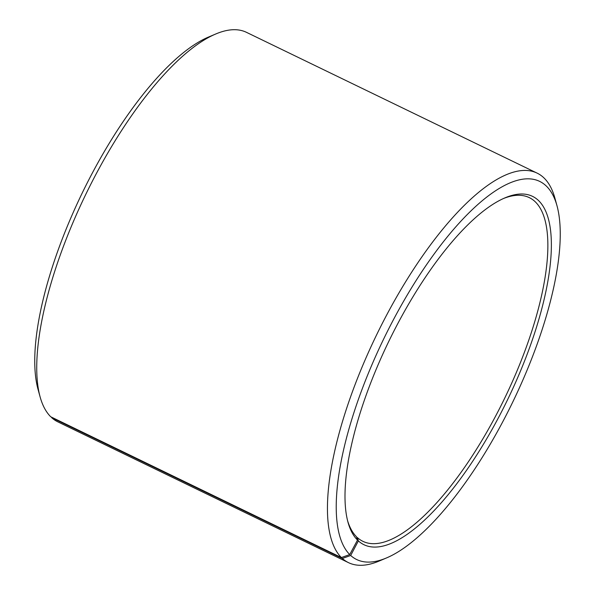 <?xml version="1.0" encoding="UTF-8"?>
<svg xmlns="http://www.w3.org/2000/svg" width="595" height="595" viewBox="0 0 595 595"><rect width="100%" height="100%" fill="white"/><g stroke="black" fill="none" stroke-linecap="round" stroke-linejoin="round"><path stroke-width="0.89" d="M51.534 417.162L51.691 417.69L342.348 558.474L350.686 555.477L358.368 540.907L357.394 537.62A190.936 65.301 115.8 0 0 362.824 541.294A190.936 65.301 115.8 0 0 500.618 406.437A190.936 65.301 115.8 0 0 534.719 201.296A190.936 65.301 115.8 0 0 529.29 197.622A190.936 65.301 115.8 0 0 503.63 198.455M347.569 520.64A190.936 65.301 115.8 0 0 356.531 536.802L357.491 540.074A193.479 66.171 115.8 0 1 347.971 522.187A193.479 66.171 115.8 0 1 388.654 341.656A193.479 66.171 115.8 0 1 505.096 197.815A193.479 66.171 115.8 0 1 538.051 200.099A193.479 66.171 115.8 0 1 499.093 416.5A193.479 66.171 115.8 0 1 358.368 540.907M350.686 555.477A210.028 71.831 115.8 0 0 386.46 557.954A210.028 71.831 115.8 0 0 512.86 401.818A210.028 71.831 115.8 0 0 557.017 205.84A210.028 71.831 115.8 0 0 545.734 185.521A210.028 71.831 115.8 0 0 393.83 318.957A210.028 71.831 115.8 0 0 349.734 554.577L357.491 540.074M342.348 558.474A216.394 74.011 115.8 0 0 348.492 562.647A216.394 74.011 115.8 0 0 379.208 561.026L386.46 557.954M557.017 205.84L554.934 198.247A216.394 74.011 115.8 0 0 543.309 177.31A216.394 74.011 115.8 0 0 537.159 173.145A216.394 74.011 115.8 0 0 381.849 324.305A216.394 74.011 115.8 0 0 341.366 557.552L349.734 554.577M51.691 417.69A216.394 74.011 115.8 0 0 57.841 421.855L348.492 562.647M537.159 173.145L246.508 32.353A216.394 74.011 115.8 0 0 215.792 33.974L208.54 37.046A210.028 71.831 115.8 0 0 82.14 193.182A210.028 71.831 115.8 0 0 37.983 389.16L40.066 396.753A216.394 74.011 115.8 0 0 50.709 416.76L341.366 557.552M215.792 33.974A216.394 74.011 115.8 0 0 85.561 194.84A216.394 74.011 115.8 0 0 40.066 396.753M357.394 537.62L356.673 537.27"/></g></svg>
